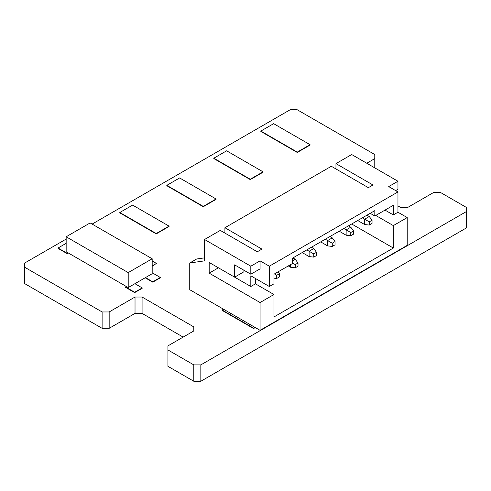 <?xml version="1.0" encoding="UTF-8"?>
<svg xmlns="http://www.w3.org/2000/svg" width="491" height="491" viewBox="0 0 491 491"><rect width="100%" height="100%" fill="white"/><g stroke="black" fill="none" stroke-linecap="round" stroke-linejoin="round"><path stroke-width="0.74" d="M397.962 205.919L400.638 207.46L407.69 207.46L433.541 192.533L440.593 192.533L466.45 207.46L466.45 211.535L200.837 364.881L193.785 364.881L167.934 349.954L167.934 345.885L193.785 330.952L193.785 326.883L142.077 297.03L135.025 297.03L109.168 311.957L102.116 311.957L24.55 267.172L24.55 263.102L66.156 239.08M366.759 163.239L374.78 158.605L374.78 154.536L297.215 109.751L290.163 109.751L92.118 224.092M24.55 267.172L24.55 283.54L102.116 328.319L102.116 311.957M374.78 167.867L374.78 158.605M200.837 364.881L200.837 381.249L466.45 227.898L466.45 211.535M167.934 349.954L167.934 366.317L193.785 381.249L193.785 364.881M142.077 297.03L142.077 313.393L183.143 337.102M193.785 330.952L193.785 326.883M109.168 311.957L109.168 328.319L135.025 313.393L135.025 297.03M193.785 381.249L200.837 381.249M135.025 313.393L142.077 313.393M102.116 328.319L109.168 328.319M128.206 272.609L152.185 258.769L90.129 222.939L66.156 236.785L128.206 272.609L128.206 287.573L152.185 273.726L152.185 258.769M66.156 236.785L66.156 251.742L128.206 287.573M126.328 286.486L125.506 286.959L134.675 292.249L142.194 287.91L134.908 283.7M134.675 292.249L134.675 292.618L125.506 287.327L125.506 286.959M142.194 287.91L142.194 288.278L134.675 292.618M310.079 144.704L273.647 123.671L260.838 131.066L297.27 152.1L310.079 144.704L310.079 145.072L297.27 152.468L297.27 152.1M297.27 152.468L260.838 131.435L260.838 131.066M223.515 309.207L222.122 310.011L253.589 328.172L254.976 327.374M253.589 328.172L253.589 328.54L222.122 310.373L222.122 310.011M253.589 328.54L255.295 327.558M216.058 198.99L179.626 177.951L166.817 185.346L203.249 206.386L216.058 198.99L216.058 199.352L203.249 206.748L203.249 206.386M203.249 206.748L166.817 185.715L166.817 185.346M66.156 244.009L65.567 243.671L58.042 248.01L67.212 253.307L68.034 252.828M67.212 253.307L67.212 253.669L58.042 248.378L58.042 248.01M67.212 253.669L68.353 253.012M263.072 171.844L226.639 150.811L213.824 158.206L250.263 179.24L263.072 171.844L263.072 172.212L250.263 179.608L250.263 179.24M250.263 179.608L213.824 158.575L213.824 158.206M169.051 226.13L132.613 205.097L119.804 212.493L156.236 233.526L169.051 226.13L169.051 226.492L156.236 233.894L156.236 233.526M156.236 233.894L119.804 212.855L119.804 212.493M145.483 277.593L152.769 281.803L160.293 277.458L152.185 272.775M160.293 277.458L160.293 277.826L152.769 282.172L152.769 281.803M145.17 277.777L152.769 282.172M152.185 265.858L156.414 263.415L152.185 260.973M156.414 263.415L152.185 266.226M335.961 168.965L335.961 163.62L351.691 154.536L397.962 181.253L397.962 189.268L395.648 190.6M385.005 210.105L393.334 214.911L393.334 205.293L374.823 215.979L374.823 210.639L292.464 258.186L292.464 263.532L273.953 274.217L273.953 283.835L269.332 286.505L269.332 266.202L260.077 260.862L250.821 266.202L204.551 239.491L204.551 260.862L189.747 262.998L189.747 289.708L260.077 330.314L260.077 302.536L273.953 294.52L273.953 316.959L393.334 248.035L393.334 225.596L407.217 217.581L407.217 245.365L260.077 330.314M204.551 239.491L220.281 230.408L257.296 251.779L261.924 249.103L224.909 227.732L331.333 166.289L368.348 187.666L372.976 184.99L335.961 163.62M224.909 233.078L224.909 227.732M269.332 266.202L397.962 191.938L388.706 186.592L397.962 181.253M370.196 213.309L374.823 215.979M393.334 214.911L397.962 212.241L397.962 191.938M351.691 223.994L393.334 248.035M393.334 225.596L375.75 215.445M397.962 212.241L407.217 217.581M250.821 266.202L250.821 274.217L234.624 264.864L234.624 277.157L209.178 262.464L209.178 273.149L260.077 302.536M273.953 294.52L255.449 283.835L255.449 278.489M260.077 260.862L260.077 268.872L250.821 274.217M255.449 283.835L250.821 286.505L218.434 267.804L209.178 273.149M243.88 270.21L243.88 271.811L234.624 277.157M269.332 286.505L250.821 275.819L250.821 286.505M204.551 257.855L196.682 258.99L189.747 262.998M276.734 278.489L279.508 276.887L279.508 273.683L276.734 275.285L276.734 278.489L273.953 278.17M274.42 273.947L276.734 275.285M278.121 271.811L279.508 273.683M292.464 260.862L295.238 259.254L298.019 262.998L295.238 264.6L295.238 267.804L298.019 266.202L298.019 262.998M292.924 257.922L295.238 259.254M295.238 267.804L290.611 267.27L288.297 265.938M290.611 267.27L290.611 264.6M292.464 262.998L295.238 264.6M306.807 249.907L309.121 251.245L313.749 248.569L316.523 252.313L313.749 253.915L313.749 257.118L316.523 255.516L316.523 252.313M311.435 247.237L313.749 248.569M313.749 257.118L309.121 256.584L302.18 252.577M309.121 256.584L309.121 251.245L313.749 253.915M325.318 239.221L327.632 240.559L332.26 237.883L335.034 241.627L332.26 243.229L332.26 246.433L335.034 244.831L335.034 241.627M329.946 236.552L332.26 237.883M332.26 246.433L327.632 245.899L320.691 241.891M327.632 245.899L327.632 240.559L332.26 243.229M343.823 228.536L346.137 229.874L350.764 227.198L353.538 230.942L350.764 232.544L350.764 235.748L353.538 234.146L353.538 230.942M348.45 225.866L350.764 227.198M350.764 235.748L346.137 235.214L339.195 231.206M346.137 235.214L346.137 229.874L350.764 232.544M362.333 217.851L364.647 219.189L369.275 216.513L372.049 220.256L369.275 221.858L369.275 225.062L372.049 223.46L372.049 220.256M366.961 215.181L369.275 216.513M369.275 225.062L364.647 224.528L357.706 220.52M364.647 224.528L364.647 219.189L369.275 221.858"/></g></svg>
